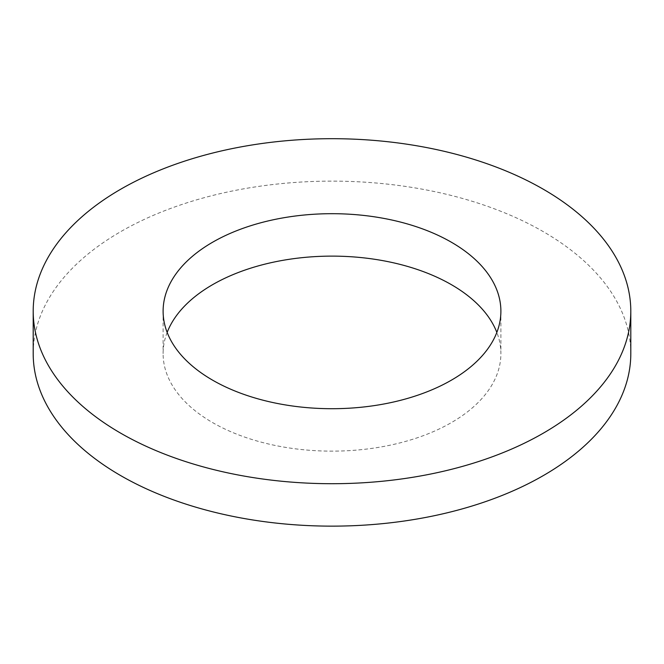 <?xml version="1.0" encoding="UTF-8"?>
<svg xmlns="http://www.w3.org/2000/svg" width="664" height="664" viewBox="0 0 664 664"><rect width="100%" height="100%" fill="white"/><g stroke="black" fill="none" stroke-linecap="round" stroke-linejoin="round"><path stroke-width="0.5" stroke-dasharray="3.32 2.49" d="M630.8 353.63A298.8 172.507 0 0 0 332 181.123A298.8 172.507 0 0 0 33.2 353.63M167.162 332.415A168.888 97.508 0 0 0 163.112 353.63A168.888 97.508 0 0 0 212.58 422.578A168.888 97.508 0 0 0 396.632 443.718A168.888 97.508 0 0 0 500.888 353.63A168.888 97.508 0 0 0 496.838 332.415M163.112 311.2L163.112 353.63M500.888 311.2L500.888 353.63"/><path stroke-width="1" d="M33.2 311.2L33.2 353.63A298.8 172.507 0 0 0 120.715 475.615A298.8 172.507 0 0 0 446.349 513.006A298.8 172.507 0 0 0 630.8 353.63L630.8 311.2A298.8 172.507 0 0 0 332 138.693A298.8 172.507 0 0 0 33.2 311.2A298.8 172.507 0 0 0 120.715 433.185A298.8 172.507 0 0 0 446.349 470.577A298.8 172.507 0 0 0 630.8 311.2M496.838 332.415A168.888 97.508 0 0 0 332 256.121A168.888 97.508 0 0 0 167.162 332.415M212.58 380.148A168.888 97.508 0 0 0 396.632 401.288A168.888 97.508 0 0 0 500.888 311.2A168.888 97.508 0 0 0 332 213.692A168.888 97.508 0 0 0 163.112 311.2A168.888 97.508 0 0 0 212.58 380.148"/></g></svg>
